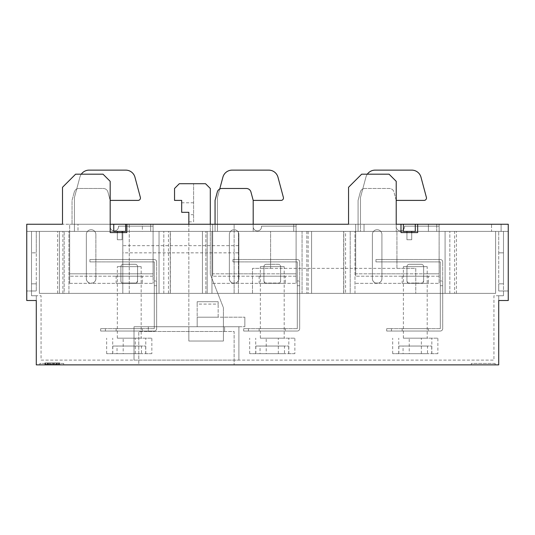 <?xml version="1.0" encoding="UTF-8"?>
<svg xmlns="http://www.w3.org/2000/svg" width="535" height="535" viewBox="0 0 535 535"><rect width="100%" height="100%" fill="white"/><g stroke="black" fill="none" stroke-linecap="round" stroke-linejoin="round"><path stroke-width="0.4" stroke-dasharray="2.67 2.01" d="M284.486 353.668L249.671 353.668L284.486 353.668L284.486 346.045L288.699 346.045L260.05 346.045L260.05 353.668L266.209 353.668L266.209 338.173L294.865 338.173L266.209 338.173M255.837 353.668L255.837 346.045L284.486 346.045M249.671 353.668L249.671 338.173M255.837 346.045L260.05 346.045M260.05 353.668L288.699 353.668L288.699 346.045M278.32 353.668L278.32 338.173M288.699 353.668L294.865 353.668L294.865 338.173M255.723 353.668L255.723 338.173M284.185 338.173L260.351 338.173L284.185 338.173L284.185 266.664L260.351 266.664L284.185 266.664M294.865 353.668L266.209 353.668M288.813 353.668L288.813 338.173M260.351 338.173L260.351 266.664M299.68 285.737L297.293 285.737L297.293 280.969L297.293 285.737L299.68 285.737L299.68 280.969L297.293 280.969L297.293 261.896L232.939 261.896L232.939 259.515L297.293 259.515A2.381 2.381 0 0 1 299.68 261.896A2.381 2.381 0 0 0 297.293 259.515L232.939 259.515L232.939 261.896L297.293 261.896L297.293 280.969L299.68 280.969L299.68 261.896L299.68 328.644A2.381 2.381 0 0 1 297.293 331.025L243.666 331.025L243.666 328.644L248.434 328.644L243.666 328.644L243.666 331.025L248.434 331.025L248.434 328.644L248.434 331.025L297.293 331.025A2.381 2.381 0 0 0 299.68 328.644L299.68 285.737M297.293 328.644L248.434 328.644L297.293 328.644L297.293 285.737L297.293 328.644M285.376 328.644L259.154 328.644L285.376 328.644L285.376 331.025L259.154 331.025L285.376 331.025M259.154 331.025L259.154 328.644M156.661 285.737L154.274 285.737L154.274 280.969L154.274 285.737L156.661 285.737L156.661 280.969L154.274 280.969L154.274 261.896L89.92 261.896L89.92 259.515L154.274 259.515A2.381 2.381 0 0 1 156.661 261.896A2.381 2.381 0 0 0 154.274 259.515L89.92 259.515L89.92 261.896L154.274 261.896L154.274 280.969L156.661 280.969L156.661 261.896L156.661 328.644A2.381 2.381 0 0 1 154.274 331.025L100.647 331.025L100.647 328.644L105.408 328.644L100.647 328.644L100.647 331.025L105.408 331.025L105.408 328.644L105.408 331.025L154.274 331.025A2.381 2.381 0 0 0 156.661 328.644L156.661 285.737M154.274 328.644L105.408 328.644L154.274 328.644L154.274 285.737L154.274 328.644M142.357 328.644L116.135 328.644L142.357 328.644L142.357 331.025L116.135 331.025L142.357 331.025M116.135 331.025L116.135 328.644M141.467 353.668L106.652 353.668L141.467 353.668L141.467 346.045L145.68 346.045L117.025 346.045L117.025 353.668L123.19 353.668L123.19 338.173L151.846 338.173L123.19 338.173M112.811 353.668L112.811 346.045L141.467 346.045M106.652 353.668L106.652 338.173M112.811 346.045L117.025 346.045M117.025 353.668L145.68 353.668L145.68 346.045M135.301 353.668L135.301 338.173M145.68 353.668L151.846 353.668L151.846 338.173M112.704 353.668L112.704 338.173M141.166 338.173L117.332 338.173L141.166 338.173L141.166 266.664L117.332 266.664L141.166 266.664M151.846 353.668L123.19 353.668M145.787 353.668L145.787 338.173M117.332 338.173L117.332 266.664M427.505 353.668L392.69 353.668L427.505 353.668L427.505 346.045L431.718 346.045L403.069 346.045L403.069 353.668L409.235 353.668L409.235 338.173L437.884 338.173L409.235 338.173M398.856 353.668L398.856 346.045L427.505 346.045M392.69 353.668L392.69 338.173M398.856 346.045L403.069 346.045M403.069 353.668L431.718 353.668L431.718 346.045M421.339 353.668L421.339 338.173M431.718 353.668L437.884 353.668L437.884 338.173M398.742 353.668L398.742 338.173M427.204 338.173L403.37 338.173L427.204 338.173L427.204 266.664L403.37 266.664L427.204 266.664M437.884 353.668L409.235 353.668M431.832 353.668L431.832 338.173M403.37 338.173L403.37 266.664M442.699 285.737L440.318 285.737L440.318 280.969L440.318 285.737L442.699 285.737L442.699 280.969L440.318 280.969L440.318 261.896L375.958 261.896L375.958 259.515L440.318 259.515A2.381 2.381 0 0 1 442.699 261.896A2.381 2.381 0 0 0 440.318 259.515L375.958 259.515L375.958 261.896L440.318 261.896L440.318 280.969L442.699 280.969L442.699 261.896L442.699 328.644A2.381 2.381 0 0 1 440.318 331.025L386.685 331.025L386.685 328.644L391.453 328.644L386.685 328.644L386.685 331.025L391.453 331.025L391.453 328.644L391.453 331.025L440.318 331.025A2.381 2.381 0 0 0 442.699 328.644L442.699 285.737M440.318 328.644L391.453 328.644L440.318 328.644L440.318 285.737L440.318 328.644M428.395 328.644L402.18 328.644L428.395 328.644L428.395 331.025L402.18 331.025L428.395 331.025M402.18 331.025L402.18 328.644M142.357 224.239L77.996 224.239L142.357 224.239L142.357 231.387L77.996 231.387L77.996 224.239L77.996 231.387L142.357 231.387L142.357 224.239M411.709 232.578L411.709 239.733L406.941 239.733L411.709 239.733L411.709 231.387L411.709 239.733L411.709 231.387L415.287 231.387L415.287 224.239L508.25 224.239L417.668 224.239L508.25 224.239L417.668 224.239L417.668 232.578L417.668 224.239L417.668 232.578L400.983 232.578L417.668 232.578L400.983 232.578L400.983 224.239L396.221 224.239L396.221 200.398L393.974 192.018A4.768 4.768 0 0 0 389.366 188.48L364.93 188.48A4.768 4.768 0 0 0 360.329 192.018A4.768 4.768 0 0 1 364.93 188.48A4.768 4.768 0 0 0 360.329 192.018L358.082 200.398L358.082 224.239L396.221 224.239L396.221 200.398L424.101 200.398A2.381 2.381 0 0 0 426.402 197.402L420.985 177.192A9.536 9.536 0 0 0 411.776 170.13A9.536 9.536 0 0 1 420.985 177.192A9.536 9.536 0 0 0 411.776 170.13L375.122 170.13L411.776 170.13M170.364 231.387L163.81 231.387L170.244 231.387L170.244 293.361L163.81 293.361L170.364 293.361L170.364 231.387L270.596 231.387L270.596 268.336L252.48 268.336L252.48 293.361L39.383 293.361L302.061 293.361L302.061 231.387L296.102 231.387L296.102 224.239L358.082 224.239L348.546 224.239L348.546 187.29L348.546 224.239L126.862 224.239L396.221 224.239L396.221 200.398L396.221 226.74L396.221 200.398L424.101 200.398A2.381 2.381 0 0 0 426.402 197.402A2.381 2.381 0 0 1 424.101 200.398M238.416 252.841L238.416 293.361L238.416 231.387L350.211 231.387L343.778 231.387L345.563 231.387L345.563 293.361L495.617 293.361L495.617 231.387L508.25 231.387L508.25 224.239L508.25 300.516L508.25 290.98L503.482 290.98L503.482 295.748L503.482 231.387L503.482 252.841L503.482 231.387L503.482 252.841L498.714 252.841L498.714 290.98L508.25 290.98L508.25 300.516L508.25 290.98L508.25 300.516L498.714 300.516L508.25 300.516L498.714 300.516L498.714 295.748L498.714 300.516L508.25 300.516L498.714 300.516L498.714 295.748L503.482 295.748L503.482 231.387L503.482 252.841L498.714 252.841L503.482 252.841L498.714 252.841L498.714 231.387L498.714 283.831L503.482 283.831L503.482 252.841L503.482 283.831L498.714 283.831L498.714 290.98L503.482 290.98L503.482 252.841L503.482 295.748L493.945 295.748L493.945 360.108L41.055 360.108L41.055 295.748L31.518 295.748L31.518 231.387L26.75 231.387L26.75 224.239L72.038 224.239L26.75 224.239L26.75 300.516L26.75 290.98L26.75 300.516L36.286 300.516L26.75 300.516L36.286 300.516L36.286 295.748L36.286 300.516L36.286 295.748L31.518 295.748L36.286 295.748L31.518 295.748L36.286 295.748L36.286 300.516L26.75 300.516L36.286 300.516L36.286 364.87L498.714 364.87L498.714 295.748L503.482 295.748L503.482 290.98L503.482 295.748L493.945 295.748L493.945 360.108L41.055 360.108L41.055 295.748L31.518 295.748L31.518 231.387L26.75 231.387L238.416 231.387L238.416 252.841L234.129 252.841L234.129 224.239L415.287 224.239L415.287 231.387L403.37 231.387L403.37 224.239M122.094 232.578L122.094 239.733L117.332 239.733L122.094 239.733L122.094 231.387L122.094 239.733L122.094 231.387L125.671 231.387L125.671 224.239L253.195 224.239L253.195 200.398L250.948 192.018A4.768 4.768 0 0 0 246.347 188.48L221.911 188.48A4.768 4.768 0 0 0 217.304 192.018L215.057 200.398L215.057 224.239L126.862 224.239L126.862 232.578L126.862 224.239L126.862 232.578L110.177 232.578L126.862 232.578L110.177 232.578L110.177 181.332L110.177 232.578L110.177 181.332L103.028 174.183L110.177 181.332L103.028 174.183L75.616 174.183L103.028 174.183L75.616 174.183L62.508 187.29L62.508 224.239L62.508 187.29L62.508 224.239L26.75 224.239L26.75 231.387L217.444 231.387L212.676 231.387L212.676 224.239L212.676 231.387L217.444 231.387L217.444 224.239L212.676 224.239L212.676 273.82L212.676 224.239L293.722 224.239L217.444 224.239L217.444 231.387L212.676 231.387L217.444 231.387L217.444 224.239L217.444 231.387L217.444 224.239L217.444 231.387L202.424 231.387L508.25 231.387L508.25 224.239L508.25 231.387L508.25 224.239L417.668 224.239M72.038 224.239L110.177 224.239L110.177 200.398L107.93 192.018A4.768 4.768 0 0 0 103.329 188.48L78.892 188.48A4.768 4.768 0 0 0 74.285 192.018L72.038 200.398L72.038 224.239L110.177 224.239L110.177 200.398L107.93 192.018L110.177 200.398L110.177 226.74A4.173 4.173 0 0 0 110.223 227.335A4.173 4.173 0 0 1 110.177 226.74L110.177 200.398L110.177 224.239L110.177 200.398L107.93 192.018A4.768 4.768 0 0 0 103.329 188.48L78.892 188.48A4.768 4.768 0 0 0 74.285 192.018A4.768 4.768 0 0 1 78.892 188.48A4.768 4.768 0 0 0 74.285 192.018L72.038 200.398L72.038 224.239L72.038 200.398L74.285 192.018L72.038 200.398L72.038 224.239M117.332 232.578L117.332 239.733L117.332 231.387L125.671 231.387L125.671 224.239L69.657 224.239L69.657 273.82L69.657 224.239L150.703 224.239L69.657 224.239L74.425 224.239L74.425 231.387L69.657 231.387L74.425 231.387L69.657 231.387L74.425 231.387L74.425 224.239L74.425 231.387L110.177 231.387L110.177 224.239L74.425 224.239L74.425 231.387L110.177 231.387L110.177 224.239M215.057 224.239L253.195 224.239L253.195 200.398L250.948 192.018A4.768 4.768 0 0 0 246.347 188.48L221.911 188.48A4.768 4.768 0 0 0 217.304 192.018L215.057 200.398L215.057 224.239L150.703 224.239L150.703 231.387L159.042 231.387L153.084 231.387L153.084 224.239L215.057 224.239L215.057 231.387L163.81 231.387L215.057 231.387L215.057 200.398M364.041 224.239L428.395 224.239L364.041 224.239L364.041 231.387L364.041 224.239M153.084 224.239L150.703 224.239L150.703 231.387L159.042 231.387L153.084 231.387L153.084 224.239L153.084 231.387L150.703 231.387L150.703 224.239L150.703 231.387L153.084 231.387L153.084 224.239L153.084 283.349L153.084 273.82L153.084 276.2L153.084 273.82L137.589 273.82L137.589 266.664A2.381 2.381 0 0 0 135.208 264.283L123.291 264.283A2.381 2.381 0 0 0 120.903 266.664A2.381 2.381 0 0 1 123.291 264.283A2.381 2.381 0 0 0 120.903 266.664A2.381 2.381 0 0 1 123.291 264.283L135.208 264.283A2.381 2.381 0 0 1 137.589 266.664A2.381 2.381 0 0 0 135.208 264.283L123.291 264.283L135.208 264.283A2.381 2.381 0 0 1 137.589 266.664L137.589 273.82L120.903 273.82L120.903 266.664L120.903 280.969L122.127 283.048L136.371 283.048L122.127 283.048A2.381 2.381 0 0 1 120.903 280.969L120.903 273.82L137.589 273.82L137.589 266.664L137.589 280.969L136.371 283.048A2.381 2.381 0 0 0 137.589 280.969L137.589 273.82L153.084 273.82L137.589 273.82L153.084 273.82L153.084 226.144L150.703 226.144L150.703 224.239L153.084 224.239L150.703 224.239L150.703 226.144L118.476 226.144A4.173 4.173 0 0 1 114.945 230.866A4.173 4.173 0 0 1 110.223 227.335A4.173 4.173 0 0 0 114.945 230.866A4.173 4.173 0 0 0 118.476 226.144L153.084 226.144L153.084 224.239L153.084 273.82L153.084 224.239L150.703 224.239L150.703 226.144L118.476 226.144L153.084 226.144L150.703 226.144L150.703 224.239L153.084 224.239M296.102 224.239L296.102 231.387L296.102 224.239L293.722 224.239L293.722 226.144L296.102 226.144L261.501 226.144L293.722 226.144L293.722 224.239L296.102 224.239L296.102 273.82L296.102 224.239L296.102 226.144L261.501 226.144A4.173 4.173 0 0 1 257.964 230.866A4.173 4.173 0 0 1 253.242 227.335A4.173 4.173 0 0 0 257.964 230.866A4.173 4.173 0 0 0 261.501 226.144L293.722 226.144L293.722 224.239L296.102 224.239L296.102 231.387L293.722 231.387L293.722 224.239L293.722 231.387L293.722 224.239L296.102 224.239L293.722 224.239L293.722 226.144L296.102 226.144L296.102 273.82L280.608 273.82L296.102 273.82L280.608 273.82L280.608 266.664L280.608 273.82L263.922 273.82L263.922 266.664L263.922 273.82L280.608 273.82L280.608 280.969L279.39 283.048A2.381 2.381 0 0 0 280.608 280.969L280.608 266.664A2.381 2.381 0 0 0 278.227 264.283L266.31 264.283L278.227 264.283A2.381 2.381 0 0 1 280.608 266.664A2.381 2.381 0 0 0 278.227 264.283L266.31 264.283A2.381 2.381 0 0 0 263.922 266.664A2.381 2.381 0 0 1 266.31 264.283A2.381 2.381 0 0 0 263.922 266.664A2.381 2.381 0 0 1 266.31 264.283L278.227 264.283A2.381 2.381 0 0 1 280.608 266.664L280.608 273.82L296.102 273.82L296.102 283.349L296.102 224.239L293.722 224.239L293.722 231.387L302.061 231.387L293.722 231.387L302.061 231.387L302.061 293.361L306.829 293.361L306.829 231.387L495.617 231.387L495.617 293.361L234.129 293.361L234.129 224.239M345.563 293.361L445.08 293.361L445.08 231.387L436.741 231.387L436.741 224.239L436.741 231.387L436.741 224.239L436.741 226.144L439.121 226.144L439.121 273.82L439.121 224.239L436.741 224.239L439.121 224.239L436.741 224.239L439.121 224.239L439.121 231.387L439.121 224.239L491.565 224.239L439.121 224.239L439.121 273.82L423.633 273.82L439.121 273.82L423.633 273.82L423.633 266.664L423.633 273.82L406.941 273.82L406.941 266.664L406.941 273.82L423.633 273.82L423.633 280.969L422.409 283.048A2.381 2.381 0 0 0 423.633 280.969L423.633 266.664A2.381 2.381 0 0 0 421.246 264.283L409.329 264.283L421.246 264.283A2.381 2.381 0 0 1 423.633 266.664A2.381 2.381 0 0 0 421.246 264.283L409.329 264.283A2.381 2.381 0 0 0 406.941 266.664A2.381 2.381 0 0 1 409.329 264.283A2.381 2.381 0 0 0 406.941 266.664A2.381 2.381 0 0 1 409.329 264.283L421.246 264.283A2.381 2.381 0 0 1 423.633 266.664L423.633 273.82L439.121 273.82L439.121 283.349L439.121 226.144L404.52 226.144A4.173 4.173 0 0 1 400.983 230.866A4.173 4.173 0 0 1 396.221 226.74A4.173 4.173 0 0 0 400.983 230.866A4.173 4.173 0 0 0 404.52 226.144A4.173 4.173 0 0 1 400.983 230.866A4.173 4.173 0 0 1 396.221 226.74L396.221 200.398L393.974 192.018A4.768 4.768 0 0 0 389.366 188.48L364.93 188.48L389.366 188.48A4.768 4.768 0 0 1 393.974 192.018A4.768 4.768 0 0 0 389.366 188.48L364.93 188.48A4.768 4.768 0 0 0 360.329 192.018L358.082 200.398L358.082 224.239L358.082 200.398L360.329 192.018L358.082 200.398L358.082 224.239L396.221 224.239L355.695 224.239L355.695 231.387L360.463 231.387L354.979 231.387L360.463 231.387L360.463 224.239L436.741 224.239L355.695 224.239L355.695 273.82L355.695 224.239L355.695 231.387L360.463 231.387L355.695 231.387L360.463 231.387L360.463 224.239L360.463 231.387L360.463 224.239L360.463 231.387L360.463 224.239L355.695 224.239L360.463 224.239L360.463 197.542L360.463 224.239L360.463 197.542L365.913 177.192L360.463 197.542L360.463 231.387L396.221 231.387L360.463 231.387L360.463 224.239L396.221 224.239L396.221 231.387L396.221 224.239L400.983 224.239L400.983 232.578L400.983 224.239L396.221 224.239L400.983 224.239M345.563 231.387L501.101 231.387L491.565 231.387L491.565 224.239L501.101 224.239L491.565 224.239L491.565 231.387L449.848 231.387L495.617 231.387L270.596 231.387L270.596 268.336L396.93 268.336L396.93 231.387L396.93 268.336L415.762 268.336L415.762 293.361L415.762 268.336L252.48 268.336L252.48 293.361L170.364 293.361M396.221 200.398L396.221 226.74A4.173 4.173 0 0 0 400.983 230.866A4.173 4.173 0 0 0 404.52 226.144L439.121 226.144L439.121 224.239L439.121 226.144L404.52 226.144L436.741 226.144L436.741 224.239L439.121 224.239L439.121 231.387L445.08 231.387L445.08 293.361L449.848 293.361L445.08 293.361L445.08 231.387L436.741 231.387L436.741 224.239L439.121 224.239L439.121 231.387L436.741 231.387L445.08 231.387L445.08 293.361L350.211 293.361L350.211 231.387L350.211 293.361L234.129 293.361L234.129 252.841L129.249 252.841L129.249 224.239L129.249 293.361L39.383 293.361L39.383 231.387L358.082 231.387L306.829 231.387L306.829 293.361L311.597 293.361L311.597 231.387L311.597 293.361L343.778 293.361L343.778 231.387L343.778 293.361L302.061 293.361L302.061 231.387L302.061 293.361L211.96 293.361L211.96 231.387L211.96 293.361L211.96 231.387L211.96 293.361L207.192 293.361L207.192 231.387L207.192 293.361L202.424 293.361L202.424 231.387L59.405 231.387L74.425 231.387L74.425 197.542L74.425 231.387L74.425 224.239L74.425 231.387L39.383 231.387L59.405 231.387L39.383 231.387L39.383 293.361L39.383 231.387L39.383 293.361L59.405 293.361L59.405 231.387L59.405 293.361L39.383 293.361L39.383 231.387L39.383 293.361L202.424 293.361L202.424 231.387L170.244 231.387L170.244 293.361L202.424 293.361L202.424 231.387L202.424 293.361L39.383 293.361L122.809 293.361L122.809 231.387L122.809 293.361L129.249 293.361L129.249 252.841L122.809 252.841M406.941 232.578L406.941 239.733L406.941 231.387L403.37 231.387L406.941 231.387L406.941 239.733L406.941 231.387M117.332 231.387L113.754 231.387L117.332 231.387L117.332 239.733L117.332 231.387L113.754 231.387L113.754 224.239M103.329 188.48A4.768 4.768 0 0 1 107.93 192.018A4.768 4.768 0 0 0 103.329 188.48L78.892 188.48L103.329 188.48M350.211 231.387L354.979 231.387L350.211 231.387M354.979 293.361L354.979 231.387L354.979 293.361M343.657 293.361L343.657 231.387M238.416 245.692L122.809 245.692M428.395 231.387L364.041 231.387L428.395 231.387L428.395 224.239L428.395 231.387M308.14 231.387L308.14 293.361L205.881 293.361L205.881 231.387L205.881 293.361L495.617 293.361L449.848 293.361L454.616 293.361L454.616 231.387M454.616 293.361L495.617 293.361L495.617 231.387L495.617 293.361L495.617 231.387L495.617 293.361L495.617 231.387L495.617 293.361L311.597 293.361L311.597 231.387M358.082 224.239L358.082 231.387L358.082 224.239M163.81 293.361L163.81 231.387L163.81 293.361L159.042 293.361L159.042 231.387L159.042 293.361L159.042 231.387L159.042 293.361L163.81 293.361M68.941 293.361L68.941 231.387L68.941 293.361L159.042 293.361L68.941 293.361L68.941 231.387L68.941 293.361L64.173 293.361L64.173 231.387L64.173 293.361L68.941 293.361M57.619 293.361L57.619 231.387M62.862 293.361L62.862 231.387M168.458 293.361L168.458 231.387M308.14 293.361L311.597 293.361M449.848 293.361L449.848 231.387L449.848 293.361M501.101 224.239L501.101 231.387L501.101 224.239M456.409 293.361L456.409 231.387M39.383 293.361L39.383 231.387L39.383 293.361M411.709 231.387L415.287 231.387L415.287 224.239M232.103 170.13A9.536 9.536 0 0 0 222.894 177.192A9.536 9.536 0 0 1 232.103 170.13A9.536 9.536 0 0 0 222.894 177.192L217.444 197.542L217.444 224.239L253.195 224.239L253.195 200.398L281.082 200.398A2.381 2.381 0 0 0 283.383 197.402L277.966 177.192A9.536 9.536 0 0 0 268.757 170.13A9.536 9.536 0 0 1 277.966 177.192A9.536 9.536 0 0 0 268.757 170.13L232.103 170.13L268.757 170.13M217.304 192.018A4.768 4.768 0 0 1 221.911 188.48L246.347 188.48A4.768 4.768 0 0 1 250.948 192.018L253.195 200.398L253.195 226.74L253.195 200.398L281.082 200.398A2.381 2.381 0 0 0 283.383 197.402A2.381 2.381 0 0 1 281.082 200.398M122.094 231.387L125.671 231.387L125.671 224.239M197.181 304.087L197.181 301.707L218.16 301.707L218.16 304.087L197.181 304.087L197.181 326.731L188.842 326.731L188.842 221.851L193.603 221.851L193.603 183.712L193.603 221.851M188.842 224.239L188.842 341.036L223.403 341.036L223.403 307.665L210.295 274.294L223.403 307.665L223.403 317.201L244.856 317.201L197.181 317.201L197.181 301.707L218.16 301.707L218.16 317.201L197.181 317.201L197.181 326.731L244.856 326.731L188.842 326.731L188.842 341.036L223.403 341.036L223.403 317.201L218.16 317.201L218.16 304.087M193.603 202.785L181.686 202.785L181.686 200.398L174.537 200.398L174.537 188.48L179.305 183.712L205.527 183.712L210.295 188.48L210.295 274.294L210.295 224.239M244.856 317.201L244.856 326.731L244.856 317.201M188.842 221.851L188.842 214.702L193.603 214.702M181.686 202.785L181.686 212.321L188.842 212.321L188.842 214.702M69.657 273.82L69.657 283.349L69.657 273.82L69.657 276.2L69.657 273.82L86.342 273.82L86.342 234.484A4.768 4.768 0 0 1 91.111 229.716A4.768 4.768 0 0 1 95.879 234.484A4.768 4.768 0 0 0 91.111 229.716A4.768 4.768 0 0 0 86.342 234.484A4.768 4.768 0 0 1 91.111 229.716A4.768 4.768 0 0 1 95.879 234.484A4.768 4.768 0 0 0 91.111 229.716A4.768 4.768 0 0 0 86.342 234.484L86.342 278.581C86.269 280.454 87.305 281.945 89.439 283.048L92.782 283.048L89.439 283.048A4.768 4.768 0 0 1 86.342 278.581L86.342 273.82L95.879 273.82L95.879 234.484L95.879 273.82L86.342 273.82L86.342 234.484L86.342 273.82L69.657 273.82L86.342 273.82L69.657 273.82L69.657 231.387L69.657 273.82M138.057 200.398A2.381 2.381 0 0 0 140.364 197.402A2.381 2.381 0 0 1 138.057 200.398L110.177 200.398L138.057 200.398A2.381 2.381 0 0 0 140.364 197.402L134.947 177.192A9.536 9.536 0 0 0 125.738 170.13L89.084 170.13A9.536 9.536 0 0 0 79.875 177.192L74.425 197.542L79.875 177.192A9.536 9.536 0 0 1 89.084 170.13L125.738 170.13A9.536 9.536 0 0 1 134.947 177.192A9.536 9.536 0 0 0 125.738 170.13M69.657 283.349L153.084 283.349L69.657 283.349M95.879 278.581C95.946 280.454 94.916 281.945 92.782 283.048A4.768 4.768 0 0 0 95.879 278.581L95.879 234.484L95.879 278.581L95.879 273.82L120.903 273.82L120.903 266.664L120.903 273.82L95.879 273.82L120.903 273.82L95.879 273.82L95.879 278.581C95.946 280.454 94.916 281.945 92.782 283.048A4.768 4.768 0 0 0 95.879 278.581M120.903 280.969A2.381 2.381 0 0 0 122.127 283.048L120.903 280.969L120.903 273.82L120.903 280.969M137.589 280.969L137.589 273.82L137.589 280.969L136.371 283.048A2.381 2.381 0 0 0 137.589 280.969M153.084 276.2L69.657 276.2L153.084 276.2M86.342 278.581A4.768 4.768 0 0 0 89.439 283.048C87.305 281.945 86.269 280.454 86.342 278.581L86.342 273.82L86.342 278.581M142.357 276.2L116.135 276.2L142.357 276.2L142.357 283.349L116.135 283.349L142.357 283.349M140.364 197.402L134.947 177.192M89.084 170.13A9.536 9.536 0 0 0 79.875 177.192L74.425 197.542L74.425 224.239L74.425 197.542L79.875 177.192A9.536 9.536 0 0 1 81.287 174.183M118.476 226.144A4.173 4.173 0 0 1 114.945 230.866A4.173 4.173 0 0 1 110.177 226.74A4.173 4.173 0 0 0 114.945 230.866A4.173 4.173 0 0 0 118.476 226.144M116.135 283.349L116.135 276.2M253.195 224.239L253.195 231.387L217.444 231.387L253.195 231.387L253.195 224.239L212.676 224.239L217.444 224.239L217.444 197.542L219.731 189.009L217.444 197.542L217.444 224.239L217.444 197.542L222.894 177.192M212.676 273.82L212.676 231.387L212.676 276.2L212.676 273.82L229.361 273.82L229.361 278.581C229.294 280.454 230.324 281.945 232.458 283.048L235.801 283.048L232.458 283.048A4.768 4.768 0 0 1 229.361 278.581A4.768 4.768 0 0 0 232.458 283.048C230.324 281.945 229.294 280.454 229.361 278.581L229.361 273.82L238.898 273.82L238.898 278.581C238.964 280.454 237.935 281.945 235.801 283.048A4.768 4.768 0 0 0 238.898 278.581L238.898 273.82L229.361 273.82L229.361 278.581L229.361 273.82L212.676 273.82M229.361 234.484L229.361 273.82L229.361 234.484A4.768 4.768 0 0 1 234.129 229.716A4.768 4.768 0 0 1 238.898 234.484L238.898 278.581C238.964 280.454 237.935 281.945 235.801 283.048A4.768 4.768 0 0 0 238.898 278.581L238.898 273.82L263.922 273.82L263.922 280.969L265.146 283.048L279.39 283.048L265.146 283.048A2.381 2.381 0 0 1 263.922 280.969A2.381 2.381 0 0 0 265.146 283.048L263.922 280.969L263.922 273.82L263.922 280.969L263.922 273.82L238.898 273.82L263.922 273.82L238.898 273.82L238.898 234.484A4.768 4.768 0 0 0 234.129 229.716A4.768 4.768 0 0 0 229.361 234.484L229.361 273.82L229.361 234.484A4.768 4.768 0 0 1 234.129 229.716A4.768 4.768 0 0 1 238.898 234.484L238.898 273.82L238.898 234.484A4.768 4.768 0 0 0 234.129 229.716A4.768 4.768 0 0 0 229.361 234.484M253.242 227.335A4.173 4.173 0 0 1 253.195 226.74A4.173 4.173 0 0 0 253.242 227.335A4.173 4.173 0 0 1 253.195 226.74L253.195 200.398L253.195 226.74A4.173 4.173 0 0 0 257.964 230.866A4.173 4.173 0 0 0 261.501 226.144A4.173 4.173 0 0 1 257.964 230.866A4.173 4.173 0 0 1 253.242 227.335M212.676 283.349L296.102 283.349L212.676 283.349M296.102 276.2L212.676 276.2L296.102 276.2M285.376 276.2L259.154 276.2L285.376 276.2L285.376 283.349L259.154 283.349L285.376 283.349M283.383 197.402L277.966 177.192M263.922 266.664L263.922 273.82L263.922 266.664M280.608 273.82L280.608 280.969L279.39 283.048A2.381 2.381 0 0 0 280.608 280.969L280.608 273.82M259.154 276.2L259.154 283.349M217.444 224.239L217.444 231.387L217.444 224.239M355.695 273.82L355.695 231.387L355.695 276.2L355.695 273.82L372.38 273.82L372.38 278.581C372.313 280.454 373.343 281.945 375.476 283.048L378.82 283.048L375.476 283.048A4.768 4.768 0 0 1 372.38 278.581A4.768 4.768 0 0 0 375.476 283.048C373.343 281.945 372.313 280.454 372.38 278.581L372.38 273.82L381.916 273.82L381.916 278.581C381.983 280.454 380.953 281.945 378.82 283.048A4.768 4.768 0 0 0 381.916 278.581L381.916 273.82L372.38 273.82L372.38 278.581L372.38 273.82L355.695 273.82M375.122 170.13A9.536 9.536 0 0 0 365.913 177.192A9.536 9.536 0 0 1 375.122 170.13A9.536 9.536 0 0 0 365.913 177.192L360.463 197.542L365.913 177.192A9.536 9.536 0 0 1 367.324 174.183M372.38 234.484L372.38 273.82L372.38 234.484A4.768 4.768 0 0 1 377.148 229.716A4.768 4.768 0 0 1 381.916 234.484L381.916 278.581C381.983 280.454 380.953 281.945 378.82 283.048A4.768 4.768 0 0 0 381.916 278.581L381.916 273.82L406.941 273.82L406.941 280.969L408.165 283.048L422.409 283.048L408.165 283.048A2.381 2.381 0 0 1 406.941 280.969A2.381 2.381 0 0 0 408.165 283.048L406.941 280.969L406.941 273.82L406.941 280.969L406.941 273.82L381.916 273.82L406.941 273.82L381.916 273.82L381.916 234.484A4.768 4.768 0 0 0 377.148 229.716A4.768 4.768 0 0 0 372.38 234.484L372.38 273.82L372.38 234.484A4.768 4.768 0 0 1 377.148 229.716A4.768 4.768 0 0 1 381.916 234.484L381.916 273.82L381.916 234.484A4.768 4.768 0 0 0 377.148 229.716A4.768 4.768 0 0 0 372.38 234.484M355.695 283.349L439.121 283.349L355.695 283.349M439.121 276.2L355.695 276.2L439.121 276.2M428.395 276.2L402.18 276.2L428.395 276.2L428.395 283.349L402.18 283.349L428.395 283.349M426.402 197.402L420.985 177.192M406.941 266.664L406.941 273.82L406.941 266.664M436.741 224.239L436.741 226.144L436.741 224.239M423.633 273.82L423.633 280.969L422.409 283.048A2.381 2.381 0 0 0 423.633 280.969L423.633 273.82M402.18 276.2L402.18 283.349M58.817 364.275L44.907 364.275L59.211 364.275L58.817 364.275L58.817 362.937L59.211 362.937L45.301 362.937L59.86 362.937L44.96 362.937L56.697 362.937L56.697 364.87L44.96 364.87L59.833 364.87L59.88 362.937L47.642 362.937L58.817 362.937L58.817 364.87L59.211 364.87L44.907 364.87L58.817 364.87M45.301 364.87L45.301 362.937L44.907 362.937L47.642 362.937L44.907 362.937L45.301 362.937L45.301 364.275M59.866 364.87L59.86 363.165L59.88 364.87L44.987 364.87L45.08 362.937L44.96 364.275L59.88 364.275L45.08 364.275L45.074 362.937L45.074 364.87L59.866 364.87L56.71 364.87L56.697 362.937L59.84 362.937L59.84 364.275L59.86 362.937L59.84 364.275M56.282 364.87L56.282 362.937L56.67 362.937L56.282 362.937L56.282 364.275M56.656 362.937L59.78 362.937L56.656 362.937L56.656 364.87L56.656 362.937M59.88 364.275L59.88 362.937L45.388 362.937L59.88 362.937L59.88 364.275M50.303 364.275L50.303 362.937L48.504 362.937L56.349 362.937L53.6 362.937L53.6 364.87L53.6 362.937L50.303 362.937L50.283 364.87M56.349 364.275L56.349 362.937L56.743 362.937L56.737 364.87L56.743 362.937L56.349 362.937L56.335 364.87M45.388 364.87L45.388 362.937L44.967 362.937L45.388 362.937L45.388 364.275M126.862 224.239L348.546 224.239L348.546 187.29L361.653 174.183L389.065 174.183L361.653 174.183L348.546 187.29L361.653 174.183L389.065 174.183L396.221 181.332L396.221 224.239L396.221 181.332L389.065 174.183L396.221 181.332L396.221 224.239M31.518 224.239L62.508 224.239L26.75 224.239L26.75 231.387L26.75 224.239L31.518 224.239M503.482 231.387L508.25 231.387L508.25 290.98L508.25 231.387L503.482 231.387M134.017 360.108L238.898 360.108L134.017 360.108L134.017 326.731L238.898 326.731L238.898 360.108L238.898 326.731L134.017 326.731L134.017 360.108M26.75 290.98L26.75 231.387L31.518 231.387L26.75 231.387L26.75 290.98L31.518 290.98L31.518 252.841L31.518 295.748L31.518 231.387L31.518 295.748L31.518 290.98L26.75 290.98L26.75 300.516L26.75 290.98M138.779 364.87L234.129 364.87L138.779 364.87L138.779 331.499L234.129 331.499L234.129 364.87L234.129 331.499L138.779 331.499L138.779 364.87M471.302 364.87L495.142 364.87L471.302 364.87L471.302 363.446L495.142 363.446L495.142 364.87L495.142 363.446L471.302 363.446L471.302 364.87M39.858 364.87L63.698 364.87L39.858 364.87L39.858 363.446L63.698 363.446L63.698 364.87L63.698 363.446L39.858 363.446L39.858 364.87M44.987 364.87L44.987 363.111M498.714 283.831L503.482 283.831L498.714 283.831M62.508 187.29L75.616 174.183L62.508 187.29M36.286 283.831L31.518 283.831L36.286 283.831L31.518 283.831L36.286 283.831L36.286 290.98L31.518 290.98L36.286 290.98L36.286 252.841L31.518 252.841L36.286 252.841L31.518 252.841L36.286 252.841L36.286 283.831M36.286 231.387L31.518 231.387L36.286 231.387L36.286 252.841L36.286 231.387M148.315 331.499L224.593 331.499L148.315 331.499L148.315 326.731L224.593 326.731L224.593 331.499L224.593 326.731L148.315 326.731L148.315 331.499M56.67 364.87L56.67 363.212M48.491 364.87L48.504 364.275M48.11 364.275L48.11 363.165M48.09 363.198L48.09 364.275M53.981 364.87L53.995 364.275M47.642 364.275L47.642 364.87M59.097 364.275L59.097 364.87M56.757 364.87L56.737 364.275M56.476 364.275L56.476 364.87M45.02 364.275L45.02 364.87M47.361 364.87L47.361 364.275M45.355 364.87L45.355 364.275M47.414 362.937L47.414 364.87L47.421 362.937M47.689 364.275L47.689 364.87M56.77 364.275L56.77 364.87M59.111 364.87L59.111 364.275M59.78 364.275L59.786 364.87M59.726 364.275L59.726 364.87M57.385 364.87L57.385 364.275M56.717 364.275L56.717 362.937L56.697 364.275M56.302 364.275L56.302 364.87M50.578 364.275L50.578 364.87M52.918 364.87L52.918 364.275M53.594 364.275L53.594 362.937L53.6 364.275M56.85 364.275L56.85 364.87M59.191 364.87L59.191 364.275M59.766 364.275L59.766 364.87M56.877 364.87L56.877 364.275M56.603 364.275L56.603 364.87M59.88 364.87L59.88 362.937L59.88 364.87M59.211 364.87L59.211 364.275M44.907 364.87L44.907 364.275M56.697 363.158L56.697 364.87L56.717 363.198M56.743 363.673L56.737 363.272"/><path stroke-width="0.8" d="M400.983 224.239L400.983 232.578L417.668 232.578L417.668 224.239L396.221 224.239L396.221 200.398L424.101 200.398L396.221 200.398M296.102 224.239L234.129 224.239M417.668 224.239L508.25 224.239L508.25 300.516L498.714 300.516L498.714 364.87L36.286 364.87L36.286 300.516L26.75 300.516L26.75 224.239L62.508 224.239L62.508 187.29L75.616 174.183L103.028 174.183L110.177 181.332L110.177 232.578L126.862 232.578L126.862 224.239L110.177 224.239M215.057 200.398L217.304 192.018L215.057 200.398L215.057 224.239M217.304 192.018A4.768 4.768 0 0 1 221.911 188.48L246.347 188.48A4.768 4.768 0 0 1 250.948 192.018L253.195 200.398L281.082 200.398L253.195 200.398L253.195 224.239M415.287 224.239L415.287 231.387L403.37 231.387L403.37 224.239M411.709 232.578L411.709 231.387M406.941 231.387L406.941 232.578M125.671 224.239L125.671 231.387L113.754 231.387L113.754 224.239M122.094 232.578L122.094 231.387M117.332 231.387L117.332 232.578M210.295 224.239L210.295 188.48L205.527 183.712L179.305 183.712L174.537 188.48L174.537 200.398L181.686 200.398L181.686 212.321L188.842 212.321L188.842 224.239M138.057 200.398L110.177 200.398L138.057 200.398A2.381 2.381 0 0 0 140.364 197.402L134.947 177.192L140.364 197.402M89.084 170.13L125.738 170.13L89.084 170.13A9.536 9.536 0 0 0 81.287 174.183M125.738 170.13A9.536 9.536 0 0 1 134.947 177.192M222.894 177.192L219.731 189.009L222.894 177.192A9.536 9.536 0 0 1 232.103 170.13L268.757 170.13L232.103 170.13M268.757 170.13A9.536 9.536 0 0 1 277.966 177.192L283.383 197.402A2.381 2.381 0 0 1 281.082 200.398M277.966 177.192L283.383 197.402M411.776 170.13L375.122 170.13L411.776 170.13A9.536 9.536 0 0 1 420.985 177.192L426.402 197.402A2.381 2.381 0 0 1 424.101 200.398M367.324 174.183A9.536 9.536 0 0 1 375.122 170.13M420.985 177.192L426.402 197.402M126.862 224.239L348.546 224.239L348.546 187.29L361.653 174.183L389.065 174.183L396.221 181.332L396.221 224.239"/></g></svg>
